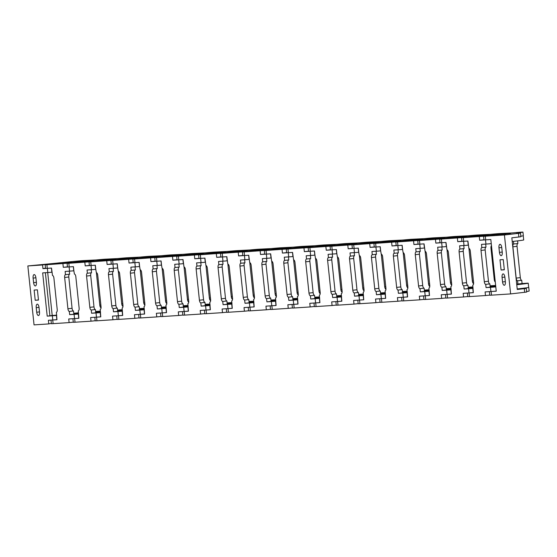 <?xml version="1.0" encoding="UTF-8"?>
<svg xmlns="http://www.w3.org/2000/svg" width="557" height="557" viewBox="0 0 557 557"><rect width="100%" height="100%" fill="white"/><g stroke="black" fill="none" stroke-linecap="round" stroke-linejoin="round"><path stroke-width="0.84" d="M66.311 262.465L61.5 262.911L66.311 262.465M62.119 262.737L71.742 261.839L62.119 262.737M60.588 262.73A19.857 0.355 -6 0 0 54.21 263.433A19.857 0.355 -6 0 0 42.555 264.979L27.85 265.94L60.595 262.779M47.7 272.561L52.205 315.464L56.682 315.178M51.857 272.234A19.794 0.355 174 0 1 47.791 272.554L42.666 272.888L47.206 316.125L49.907 315.819L45.375 272.707M42.555 264.979A19.857 0.355 -6 0 0 42.555 264.986L42.938 268.627L46.739 268.383M27.85 265.94L34.047 324.884L48.779 323.923A19.857 0.355 174 0 1 51.355 323.471M56.842 319.676A19.794 0.355 174 0 1 52.783 319.997L48.396 320.282L48.779 323.923M56.71 315.443A19.794 0.355 174 0 1 52.337 315.791L47.206 316.125M35.216 300.286L38.475 300.07L37.403 289.849L34.144 290.058L35.216 300.286L38.461 299.917M35.913 277.908A3.433 1.399 -96.5 0 0 34.13 274.587A3.433 1.399 -96.5 0 0 33.114 278.089L33.594 282.636A3.433 1.399 -96.5 0 0 35.383 285.957A3.433 1.399 -96.5 0 0 36.393 282.455L35.913 277.908M36.706 312.226A3.433 1.399 -96.5 0 0 38.489 315.541A3.433 1.399 -96.5 0 0 39.505 312.038L39.025 307.492A3.433 1.399 -96.5 0 0 37.242 304.171A3.433 1.399 -96.5 0 0 36.226 307.673L36.706 312.226L39.491 311.906M78.495 312.804A19.794 0.355 -6 0 0 73.733 313.278M52.205 315.464L49.907 315.819M45.542 268.168A19.857 0.355 -6 0 0 42.938 268.613M55.087 315.276L56.675 315.102M45.18 264.742A19.857 0.355 -6 0 0 46.913 264.707L67.195 263.21A19.857 0.355 -6 0 1 95.776 259.973L82.937 260.627A19.857 0.355 -6 0 0 60.769 262.758A19.857 0.355 -6 0 0 45.18 264.742L45.563 268.383A19.857 0.355 174 0 0 47.296 268.349L51.516 268.07L52.511 275.513A2.75 1.121 83.5 0 1 53.918 278.173L57.204 309.462A2.75 1.121 83.5 0 1 56.396 312.261A2.75 1.121 83.5 0 1 56.375 312.268L56.946 319.732L52.727 320.003A19.857 0.355 -6 0 1 52.163 320.038M58.088 263.273L71.742 261.839M67.467 266.866L63.289 267.311L69.117 266.928A19.857 0.355 -6 0 0 69.214 266.921A19.857 0.355 174 0 1 67.481 266.963L67.098 263.322A19.857 0.355 -6 0 0 68.831 263.28L89.12 261.846M73.768 270.806A19.857 0.355 174 0 1 69.562 271.141L69.117 266.928M78.76 318.256A19.857 0.355 174 0 1 74.547 318.59L68.72 318.966L69.103 322.607L53.11 323.645L52.727 320.003M72.918 318.695L73.294 322.259A19.857 0.355 -6 0 0 75.028 322.225L74.645 318.583A19.857 0.355 -6 0 1 74.547 318.59L74.109 314.378A19.857 0.355 -6 0 0 78.621 314.016M95.693 312.317A19.857 0.355 -6 0 0 100.204 311.816A19.857 0.355 -6 0 0 100.455 311.788M51 320.115L51.376 323.687A19.857 0.355 -6 0 0 53.11 323.645M100.385 311.133L95.602 311.447M73.782 313.758A19.857 0.355 -6 0 0 78.537 313.229M74.109 314.378L69.674 314.663L73.83 314.197L73.489 310.952A2.75 1.121 -96.5 0 1 72.083 308.293L68.796 277.003A2.75 1.121 -96.5 0 1 69.583 274.204M69.674 314.663L69.333 311.426A2.75 1.121 83.5 0 1 67.926 308.766L64.64 277.477A2.75 1.121 83.5 0 1 65.454 274.671A2.75 1.121 83.5 0 1 65.475 274.671L65.134 271.426L69.562 271.141M73.28 322.169L69.103 322.607M101.047 307.798A2.75 1.121 83.5 0 1 99.8 305.159L96.514 273.87A2.75 1.121 83.5 0 1 96.5 272.679M69.305 271.155L69.625 274.197L65.475 274.671M69.333 311.426L73.489 310.952M68.831 263.28L69.214 266.921L73.433 266.65L73.872 270.841M84.044 261.428L93.667 260.53L84.044 261.428M89.113 261.783A19.857 0.355 -6 0 1 117.687 258.552L104.855 259.207A19.857 0.355 -6 0 0 82.687 261.33A19.857 0.355 -6 0 0 67.098 263.322M89.385 265.445L85.207 265.884L91.035 265.508A19.857 0.355 -6 0 0 91.125 265.501A19.857 0.355 174 0 1 89.392 265.536L89.009 261.894A19.857 0.355 -6 0 0 90.742 261.86L111.031 260.425M95.686 269.379A19.857 0.355 174 0 1 91.473 269.713L91.035 265.508M100.671 316.829A19.857 0.355 174 0 1 96.465 317.163L90.631 317.546L91.014 321.187L75.028 322.225M94.829 317.267L95.205 320.839A19.857 0.355 -6 0 0 96.939 320.797L96.556 317.156A19.857 0.355 -6 0 1 96.465 317.163L96.02 312.95A19.857 0.355 -6 0 0 100.539 312.595M117.611 310.89A19.857 0.355 -6 0 0 122.122 310.388A19.857 0.355 -6 0 0 122.366 310.36M122.296 309.713L117.52 310.019M95.7 312.331A19.857 0.355 -6 0 0 100.455 311.809M96.02 312.95L91.592 313.243L95.741 312.769L95.4 309.532A2.75 1.121 -96.5 0 1 93.994 306.872L90.707 275.583A2.75 1.121 -96.5 0 1 91.494 272.784M73.879 270.862L74.422 274.086A2.75 1.121 83.5 0 1 75.829 276.745L79.122 308.035A2.75 1.121 83.5 0 1 78.307 310.841L78.864 318.305L74.645 318.583M91.592 313.243L91.251 309.998A2.75 1.121 83.5 0 1 89.844 307.339L86.558 276.049A2.75 1.121 83.5 0 1 87.365 273.25A2.75 1.121 83.5 0 1 87.386 273.243L87.045 270.006L91.473 269.713M95.198 320.741L91.014 321.187M122.965 306.378A2.75 1.121 83.5 0 1 121.711 303.732L118.425 272.443A2.75 1.121 83.5 0 1 118.411 271.259M91.223 269.734L91.543 272.777L87.386 273.243M91.251 309.998L95.4 309.532M90.742 261.86L91.125 265.501L95.351 265.223L95.79 269.421M105.955 260.001L115.584 259.102L105.955 260.001M111.024 260.363A19.857 0.355 -6 0 1 139.605 257.125L126.766 257.78A19.857 0.355 -6 0 0 104.605 259.91A19.857 0.355 -6 0 0 89.009 261.894M111.296 264.018L107.118 264.464L112.946 264.081A19.857 0.355 -6 0 0 113.043 264.074A19.857 0.355 174 0 1 111.309 264.115L110.927 260.474A19.857 0.355 -6 0 0 112.66 260.432L132.949 258.998M117.597 267.959A19.857 0.355 174 0 1 113.391 268.293L112.946 264.081M122.589 315.408A19.857 0.355 174 0 1 118.376 315.742L112.549 316.118L112.932 319.76L96.939 320.797M116.747 315.847L117.123 319.412A19.857 0.355 -6 0 0 118.857 319.377L118.474 315.735A19.857 0.355 -6 0 1 118.376 315.742L117.938 311.53A19.857 0.355 -6 0 0 122.449 311.168M139.529 309.462A19.857 0.355 -6 0 0 144.04 308.968A19.857 0.355 -6 0 0 144.284 308.94M144.214 308.286L139.431 308.599M117.611 310.91A19.857 0.355 -6 0 0 122.366 310.381M117.938 311.53L113.503 311.816L117.659 311.349L117.318 308.105A2.75 1.121 -96.5 0 1 115.912 305.445L112.625 274.155A2.75 1.121 -96.5 0 1 113.412 271.356M95.79 269.435L96.34 272.665A2.75 1.121 83.5 0 1 97.747 275.325L101.033 306.615A2.75 1.121 83.5 0 1 100.225 309.413A2.75 1.121 83.5 0 1 100.204 309.42L100.775 316.87M96.556 317.156L100.775 316.884M113.503 311.816L113.168 308.578A2.75 1.121 83.5 0 1 111.762 305.918L108.469 274.629A2.75 1.121 83.5 0 1 109.283 271.823A2.75 1.121 83.5 0 1 109.304 271.823L108.963 268.578L113.391 268.293M117.109 319.321L112.932 319.76M144.876 304.951A2.75 1.121 83.5 0 1 143.629 302.312L140.343 271.022A2.75 1.121 83.5 0 1 140.329 269.832M113.134 268.307L113.454 271.35L109.304 271.823M113.168 308.578L117.318 308.105M112.66 260.432L113.043 264.074L117.262 263.802L117.701 267.994M127.873 258.58L137.502 257.675L127.873 258.58M161.523 255.719L148.684 256.359A19.857 0.355 -6 0 0 126.516 258.483A19.857 0.355 -6 0 0 110.927 260.474M133.214 262.598L129.036 263.036L134.864 262.66A19.857 0.355 -6 0 0 134.954 262.653A19.857 0.355 174 0 1 133.22 262.688L132.838 259.047A19.857 0.355 -6 0 0 134.571 259.012L154.86 257.578M139.515 266.531A19.857 0.355 174 0 1 135.309 266.866L134.864 262.66M144.5 313.981A19.857 0.355 174 0 1 140.294 314.315L134.46 314.698L134.843 318.339L118.857 319.377M138.658 314.42L139.034 317.991A19.857 0.355 -6 0 0 140.768 317.95L140.385 314.308A19.857 0.355 -6 0 1 140.294 314.315L139.849 310.103A19.857 0.355 -6 0 0 144.367 309.748M166.195 307.534A19.857 0.355 -6 0 1 161.439 308.063A19.857 0.355 -6 0 0 165.951 307.541A19.857 0.355 -6 0 0 166.195 307.513M166.125 306.865L161.349 307.172M139.529 309.483A19.857 0.355 -6 0 0 144.284 308.961M139.849 310.103L135.421 310.395L139.57 309.922L139.229 306.684A2.75 1.121 -96.5 0 1 137.823 304.025L134.536 272.735A2.75 1.121 -96.5 0 1 135.323 269.936M117.708 268.014L118.258 271.238A2.75 1.121 83.5 0 1 119.664 273.898L122.951 305.187A2.75 1.121 83.5 0 1 122.136 307.993L122.693 315.443M118.474 315.735L122.693 315.457M135.421 310.395L135.079 307.151A2.75 1.121 83.5 0 1 133.673 304.491L130.387 273.202A2.75 1.121 83.5 0 1 131.194 270.403A2.75 1.121 83.5 0 1 131.215 270.396L130.874 267.158L135.309 266.866M139.027 317.894L134.843 318.339M161.516 255.705A19.857 0.355 -6 0 0 132.942 258.935M166.794 303.53A2.75 1.121 83.5 0 1 165.547 300.884L162.254 269.595A2.75 1.121 83.5 0 1 162.24 268.411M135.052 266.887L135.372 269.929L131.215 270.396M135.079 307.151L139.229 306.684M134.571 259.012L134.954 262.653L139.18 262.375L139.619 266.573M149.791 257.153L159.413 256.255L149.791 257.153M183.434 254.291L170.595 254.932A19.857 0.355 -6 0 0 148.434 257.062A19.857 0.355 -6 0 0 132.838 259.047M155.131 261.17L150.947 261.609L156.775 261.233A19.857 0.355 -6 0 0 156.872 261.226A19.857 0.355 174 0 1 155.138 261.268L154.755 257.626A19.857 0.355 -6 0 0 156.489 257.585L176.778 256.15M161.426 265.111A19.857 0.355 174 0 1 157.22 265.445L156.775 261.233M166.418 312.561A19.857 0.355 174 0 1 162.205 312.895L156.378 313.271L156.761 316.912L140.768 317.95M160.576 312.999L160.952 316.564A19.857 0.355 -6 0 0 162.686 316.529L162.303 312.888A19.857 0.355 -6 0 1 162.205 312.895L161.767 308.682A19.857 0.355 -6 0 0 166.278 308.32M183.357 306.615A19.857 0.355 -6 0 0 187.869 306.12A19.857 0.355 -6 0 0 188.113 306.092A19.857 0.355 -6 0 1 183.357 306.635M188.043 305.438L183.26 305.751M161.767 308.682L157.339 308.968L161.488 308.501L161.147 305.257A2.75 1.121 -96.5 0 1 159.741 302.597L156.454 271.308A2.75 1.121 -96.5 0 1 157.241 268.509M139.619 266.587L140.169 269.818A2.75 1.121 83.5 0 1 141.575 272.477L144.862 303.767A2.75 1.121 83.5 0 1 144.054 306.566A2.75 1.121 83.5 0 1 144.033 306.566L144.604 314.023M140.385 314.308L144.604 314.037M157.339 308.968L156.997 305.73A2.75 1.121 83.5 0 1 155.591 303.071L152.298 271.781A2.75 1.121 83.5 0 1 153.112 268.975A2.75 1.121 83.5 0 1 153.133 268.975L152.792 265.731L157.22 265.445M160.938 316.473L156.761 316.912M183.434 254.277A19.857 0.355 -6 0 0 154.86 257.515M188.712 302.103A2.75 1.121 83.5 0 1 187.458 299.464L184.172 268.175A2.75 1.121 83.5 0 1 184.158 266.984M156.963 265.459L157.283 268.502L153.133 268.975M156.997 305.73L161.147 305.257M156.489 257.585L156.872 261.226L161.091 260.954L161.53 265.146M171.702 255.733L181.331 254.828L171.702 255.733M205.352 252.871L192.513 253.512A19.857 0.355 -6 0 0 170.345 255.635A19.857 0.355 -6 0 0 154.755 257.626M177.042 259.75L172.865 260.189L178.693 259.813A19.857 0.355 -6 0 0 178.783 259.806A19.857 0.355 174 0 1 177.049 259.841L176.673 256.199A19.857 0.355 -6 0 0 178.4 256.164L198.696 254.73M183.344 263.684A19.857 0.355 174 0 1 179.138 264.018L178.693 259.813M188.329 311.133A19.857 0.355 174 0 1 184.123 311.467L178.296 311.85L178.679 315.485L162.686 316.529M182.487 311.572L182.863 315.144A19.857 0.355 -6 0 0 184.597 315.102L184.214 311.46A19.857 0.355 -6 0 1 184.123 311.467L183.678 307.255A19.857 0.355 -6 0 0 188.196 306.9M205.268 305.194A19.857 0.355 -6 0 0 209.78 304.693A19.857 0.355 -6 0 0 210.024 304.665A19.857 0.355 -6 0 1 205.268 305.215M209.954 304.018L205.178 304.324M183.678 307.255L179.25 307.548L183.406 307.074L183.065 303.837A2.75 1.121 -96.5 0 1 181.659 301.177L178.365 269.887A2.75 1.121 -96.5 0 1 179.159 267.088M161.537 265.167L162.087 268.39A2.75 1.121 83.5 0 1 163.493 271.05L166.78 302.34A2.75 1.121 83.5 0 1 165.972 305.145A2.75 1.121 83.5 0 1 165.944 305.145L166.522 312.595M162.303 312.888L166.522 312.609M179.25 307.548L178.908 304.303A2.75 1.121 83.5 0 1 177.502 301.643L174.216 270.354A2.75 1.121 83.5 0 1 175.023 267.555A2.75 1.121 83.5 0 1 175.044 267.548L174.703 264.31L179.138 264.018M182.856 315.046L178.679 315.485M205.345 252.857A19.857 0.355 -6 0 0 176.771 256.088M210.623 300.683A2.75 1.121 83.5 0 1 209.376 298.037L206.083 266.747A2.75 1.121 83.5 0 1 206.069 265.564M178.881 264.039L179.201 267.082L175.044 267.548M178.908 304.303L183.065 303.837M178.4 256.164L178.783 259.806L183.009 259.527L183.998 266.97A2.75 1.121 83.5 0 1 185.404 269.63L188.691 300.919A2.75 1.121 83.5 0 1 187.883 303.718A2.75 1.121 83.5 0 1 187.862 303.718L188.433 311.168M193.62 254.305L203.242 253.407L193.62 254.305M227.263 251.444L214.424 252.084A19.857 0.355 -6 0 0 192.262 254.215A19.857 0.355 -6 0 0 176.673 256.199M198.96 258.323L194.776 258.761L200.611 258.385A19.857 0.355 -6 0 0 200.701 258.378A19.857 0.355 174 0 1 198.967 258.42L198.584 254.779A19.857 0.355 -6 0 0 200.318 254.737L220.607 253.303M205.261 262.263A19.857 0.355 174 0 1 201.049 262.598L200.611 258.385M210.247 309.713A19.857 0.355 174 0 1 206.034 310.047L200.207 310.423L200.59 314.064L184.597 315.102M204.405 310.152L204.781 313.716A19.857 0.355 -6 0 0 206.515 313.682L206.132 310.04A19.857 0.355 -6 0 1 206.034 310.047L205.596 305.835A19.857 0.355 -6 0 0 210.107 305.473M227.186 303.767A19.857 0.355 -6 0 0 231.698 303.273A19.857 0.355 -6 0 0 231.942 303.245A19.857 0.355 -6 0 1 227.186 303.788M231.872 302.59L227.096 302.904M205.596 305.835L201.168 306.12L205.317 305.654L204.976 302.409A2.75 1.121 -96.5 0 1 203.57 299.75L200.283 268.46A2.75 1.121 -96.5 0 1 201.07 265.661M184.214 311.46L188.433 311.189M201.168 306.12L200.826 302.876A2.75 1.121 83.5 0 1 199.42 300.223L196.127 268.934A2.75 1.121 83.5 0 1 196.941 266.128A2.75 1.121 83.5 0 1 196.962 266.128L196.621 262.883L201.049 262.598M204.767 313.626L200.59 314.064M227.263 251.43A19.857 0.355 -6 0 0 198.689 254.667M232.541 299.255A2.75 1.121 83.5 0 1 231.287 296.616L228.001 265.327A2.75 1.121 83.5 0 1 227.987 264.136M200.792 262.612L201.112 265.654L196.962 266.128M200.826 302.876L204.976 302.409M200.318 254.737L200.701 258.378L204.92 258.107L205.916 265.543A2.75 1.121 83.5 0 1 207.322 268.202L210.609 299.492A2.75 1.121 83.5 0 1 209.801 302.298A2.75 1.121 83.5 0 1 209.773 302.298L210.351 309.762L206.132 310.04M215.531 252.885L225.16 251.98L215.531 252.885M220.6 253.24A19.857 0.355 -6 0 1 249.174 250.009L236.342 250.664A19.857 0.355 -6 0 0 214.173 252.787A19.857 0.355 -6 0 0 198.584 254.779M220.871 256.902L216.694 257.341L222.522 256.965A19.857 0.355 -6 0 0 222.612 256.958A19.857 0.355 174 0 1 220.885 256.993L220.502 253.351A19.857 0.355 -6 0 0 222.236 253.317L242.525 251.875M227.172 260.836A19.857 0.355 174 0 1 222.967 261.17L222.522 256.965M232.158 308.286A19.857 0.355 174 0 1 227.952 308.62L222.125 308.996L222.508 312.637L206.515 313.682M226.316 308.724L226.692 312.289A19.857 0.355 -6 0 0 228.426 312.254L228.043 308.613A19.857 0.355 -6 0 1 227.952 308.62L227.507 304.407A19.857 0.355 -6 0 0 232.025 304.052M249.097 302.347A19.857 0.355 -6 0 0 253.609 301.845A19.857 0.355 -6 0 0 253.853 301.817A19.857 0.355 -6 0 1 249.097 302.367M253.783 301.17L249.007 301.476M227.507 304.407L223.078 304.7L227.235 304.226L226.894 300.982A2.75 1.121 -96.5 0 1 225.488 298.329L222.194 267.04A2.75 1.121 -96.5 0 1 222.988 264.241M223.078 304.7L222.737 301.455A2.75 1.121 83.5 0 1 221.331 298.796L218.045 267.506A2.75 1.121 83.5 0 1 218.852 264.707A2.75 1.121 83.5 0 1 218.873 264.7L218.532 261.463L222.967 261.17M226.685 312.199L222.508 312.637M254.452 297.835A2.75 1.121 83.5 0 1 253.205 295.189L249.912 263.9A2.75 1.121 83.5 0 1 249.898 262.716M222.709 261.191L223.03 264.234L218.873 264.7M222.737 301.455L226.894 300.982M222.236 253.317L222.612 256.958L226.838 256.68L227.827 264.122A2.75 1.121 83.5 0 1 229.233 266.782L232.527 298.072A2.75 1.121 83.5 0 1 231.712 300.871A2.75 1.121 83.5 0 1 231.691 300.871L232.269 308.341L228.043 308.613M237.449 251.458L247.071 250.559L237.449 251.458M242.518 251.82A19.857 0.355 -6 0 1 271.092 248.582L258.253 249.237A19.857 0.355 -6 0 0 236.091 251.367A19.857 0.355 -6 0 0 220.502 253.351M242.789 255.475L238.605 255.914L244.439 255.538A19.857 0.355 -6 0 0 244.53 255.531A19.857 0.355 174 0 1 242.796 255.566L242.413 251.931A19.857 0.355 -6 0 0 244.147 251.889L264.436 250.455M249.09 259.416A19.857 0.355 174 0 1 244.878 259.75L244.439 255.538M254.076 306.865A19.857 0.355 174 0 1 249.863 307.199L244.036 307.575L244.419 311.217L228.426 312.254M248.234 307.304L248.61 310.869A19.857 0.355 -6 0 0 250.344 310.834L249.961 307.192A19.857 0.355 -6 0 1 249.863 307.199L249.425 302.987A19.857 0.355 -6 0 0 253.936 302.625M271.015 300.919A19.857 0.355 -6 0 0 275.527 300.425A19.857 0.355 -6 0 0 275.771 300.397M275.701 299.743L270.925 300.056M249.425 302.987L244.996 303.273L249.146 302.806L248.805 299.562A2.75 1.121 -96.5 0 1 247.399 296.902L244.112 265.612A2.75 1.121 -96.5 0 1 244.899 262.813M244.996 303.273L244.655 300.028A2.75 1.121 83.5 0 1 243.249 297.375L239.956 266.086A2.75 1.121 83.5 0 1 240.77 263.28A2.75 1.121 83.5 0 1 240.791 263.28L240.45 260.035L244.878 259.75M248.596 310.778L244.419 311.217M276.369 296.408A2.75 1.121 83.5 0 1 275.116 293.769L271.83 262.479A2.75 1.121 83.5 0 1 271.816 261.289M244.62 259.764L244.941 262.807L240.791 263.28M244.655 300.028L248.805 299.562M244.147 251.889L244.53 255.531L248.749 255.259L249.745 262.695A2.75 1.121 83.5 0 1 251.151 265.355L254.438 296.644A2.75 1.121 83.5 0 1 253.63 299.45A2.75 1.121 83.5 0 1 253.609 299.45L254.18 306.914L249.961 307.192M259.36 250.037L268.989 249.132L259.36 250.037M264.429 250.392A19.857 0.355 -6 0 1 293.01 247.162L280.171 247.816A19.857 0.355 -6 0 0 258.002 249.94A19.857 0.355 -6 0 0 242.413 251.931M264.7 254.055L260.523 254.493L266.35 254.117A19.857 0.355 -6 0 0 266.448 254.11A19.857 0.355 174 0 1 264.714 254.145L264.331 250.504A19.857 0.355 -6 0 0 266.065 250.469L286.354 249.028M271.001 257.988A19.857 0.355 174 0 1 266.796 258.323L266.35 254.117M275.987 305.438A19.857 0.355 174 0 1 271.781 305.772L265.954 306.148L266.337 309.789L250.344 310.834M270.152 305.877L270.521 309.441A19.857 0.355 -6 0 0 272.255 309.407L271.872 305.765A19.857 0.355 -6 0 1 271.781 305.772L271.336 301.56A19.857 0.355 -6 0 0 275.854 301.205M292.926 299.499A19.857 0.355 -6 0 0 297.438 298.998A19.857 0.355 -6 0 0 297.682 298.97M297.619 298.322L292.836 298.629M271.015 300.94A19.857 0.355 -6 0 0 275.771 300.418M271.336 301.56L266.907 301.852L271.064 301.379L270.723 298.134A2.75 1.121 -96.5 0 1 269.316 295.482L266.023 264.192A2.75 1.121 -96.5 0 1 266.817 261.393M266.907 301.852L266.566 298.608A2.75 1.121 83.5 0 1 265.16 295.948L261.874 264.659A2.75 1.121 83.5 0 1 262.681 261.86A2.75 1.121 83.5 0 1 262.702 261.853L262.368 258.615L266.796 258.323M270.514 309.351L266.337 309.789M298.28 294.987A2.75 1.121 83.5 0 1 297.034 292.341L293.741 261.052A2.75 1.121 83.5 0 1 293.727 259.868M266.538 258.344L266.859 261.386L262.702 261.853M266.566 298.608L270.723 298.134M266.065 250.469L266.448 254.11L270.667 253.832L271.656 261.275A2.75 1.121 83.5 0 1 273.062 263.934L276.356 295.224A2.75 1.121 83.5 0 1 275.541 298.023A2.75 1.121 83.5 0 1 275.52 298.023L276.098 305.494L271.872 305.765M281.278 248.61L290.9 247.712L281.278 248.61M286.347 248.972A19.857 0.355 -6 0 1 314.921 245.734L302.082 246.389A19.857 0.355 -6 0 0 279.92 248.519A19.857 0.355 -6 0 0 264.331 250.504M286.618 252.627L282.434 253.066L288.268 252.69A19.857 0.355 -6 0 0 288.359 252.683A19.857 0.355 174 0 1 286.625 252.718L286.242 249.076A19.857 0.355 -6 0 0 287.976 249.042L308.265 247.607M292.919 256.568A19.857 0.355 174 0 1 288.707 256.902L288.268 252.69M297.904 304.018A19.857 0.355 174 0 1 293.699 304.352L287.865 304.728L288.248 308.369L272.255 309.407M292.063 304.456L292.439 308.021A19.857 0.355 -6 0 0 294.173 307.986L293.79 304.345A19.857 0.355 -6 0 1 293.699 304.352L293.254 300.139A19.857 0.355 -6 0 0 297.772 299.777M314.844 298.072A19.857 0.355 -6 0 0 319.356 297.577A19.857 0.355 -6 0 0 319.6 297.549M319.53 296.895L314.754 297.208M292.933 299.513A19.857 0.355 -6 0 0 297.689 298.991M293.254 300.139L288.825 300.425L292.975 299.958L292.634 296.714A2.75 1.121 -96.5 0 1 291.227 294.054L287.941 262.765A2.75 1.121 -96.5 0 1 288.728 259.966M288.825 300.425L288.484 297.18A2.75 1.121 83.5 0 1 287.078 294.528L283.785 263.238A2.75 1.121 83.5 0 1 284.599 260.432A2.75 1.121 83.5 0 1 284.62 260.432L284.279 257.188L288.707 256.902M292.432 307.93L288.248 308.369M320.198 293.56A2.75 1.121 83.5 0 1 318.945 290.921L315.659 259.632A2.75 1.121 83.5 0 1 315.645 258.441M288.449 256.916L288.77 259.959L284.62 260.432M288.484 297.18L292.634 296.714M287.976 249.042L288.359 252.683L292.578 252.412L293.574 259.847A2.75 1.121 83.5 0 1 294.98 262.507L298.267 293.797A2.75 1.121 83.5 0 1 297.459 296.603A2.75 1.121 83.5 0 1 297.438 296.603L298.009 304.066L293.79 304.345M303.189 247.19L312.818 246.285L303.189 247.19M308.258 247.545A19.857 0.355 -6 0 1 336.839 244.314L324 244.969A19.857 0.355 -6 0 0 301.831 247.092A19.857 0.355 -6 0 0 286.242 249.076M308.529 251.207L304.352 251.646L310.179 251.263A19.857 0.355 -6 0 0 310.277 251.263A19.857 0.355 174 0 1 308.543 251.298L308.16 247.656A19.857 0.355 -6 0 0 309.894 247.621L330.183 246.18M314.83 255.141A19.857 0.355 174 0 1 310.625 255.475L310.179 251.263M319.815 302.59A19.857 0.355 174 0 1 315.61 302.924L309.783 303.3L310.165 306.942L294.173 307.986M313.981 303.029L314.35 306.594A19.857 0.355 -6 0 0 316.084 306.559L315.701 302.917A19.857 0.355 -6 0 1 315.61 302.924L315.165 298.712A19.857 0.355 -6 0 0 319.683 298.357M336.755 296.651A19.857 0.355 -6 0 0 341.267 296.15A19.857 0.355 -6 0 0 341.511 296.122M341.448 295.475L336.665 295.781M314.844 298.092A19.857 0.355 -6 0 0 319.6 297.57M315.165 298.712L310.736 299.005L314.893 298.531L314.552 295.287A2.75 1.121 -96.5 0 1 313.145 292.634L309.852 261.344A2.75 1.121 -96.5 0 1 310.646 258.539M310.736 299.005L310.395 295.76A2.75 1.121 83.5 0 1 308.989 293.1L305.702 261.811A2.75 1.121 83.5 0 1 306.51 259.012A2.75 1.121 83.5 0 1 306.538 259.005L306.197 255.76L310.625 255.475M314.343 306.503L310.165 306.942M342.109 292.14A2.75 1.121 83.5 0 1 340.863 289.494L337.57 258.204A2.75 1.121 83.5 0 1 337.556 257.014M310.367 255.496L310.688 258.539L306.538 259.005M310.395 295.76L314.552 295.287M309.894 247.621L310.277 251.263L314.496 250.984L314.935 255.183M325.107 245.762L334.729 244.864L325.107 245.762M330.176 246.124A19.857 0.355 -6 0 1 358.75 242.887L345.918 243.541A19.857 0.355 -6 0 0 323.749 245.672A19.857 0.355 -6 0 0 308.16 247.656M330.447 249.78L326.263 250.218L332.097 249.842A19.857 0.355 -6 0 0 332.188 249.835A19.857 0.355 174 0 1 330.454 249.87L330.071 246.229A19.857 0.355 -6 0 0 331.805 246.194L352.094 244.76M336.748 253.72A19.857 0.355 174 0 1 332.536 254.055L332.097 249.842M341.733 301.17A19.857 0.355 174 0 1 337.528 301.497L331.694 301.88L332.076 305.521L316.084 306.559M335.892 301.609L336.268 305.173A19.857 0.355 -6 0 0 338.002 305.139L337.619 301.497A19.857 0.355 -6 0 1 337.528 301.497L337.082 297.292A19.857 0.355 -6 0 0 341.601 296.93M358.673 295.224A19.857 0.355 -6 0 0 363.185 294.73A19.857 0.355 -6 0 0 363.429 294.702M363.359 294.047L358.583 294.361M336.762 296.665A19.857 0.355 -6 0 0 341.518 296.143M337.082 297.292L332.654 297.577L336.804 297.111L336.463 293.866A2.75 1.121 -96.5 0 1 335.056 291.207L331.77 259.917A2.75 1.121 -96.5 0 1 332.557 257.118M314.935 255.197L315.485 258.427A2.75 1.121 83.5 0 1 316.891 261.087L320.184 292.376A2.75 1.121 83.5 0 1 319.37 295.175A2.75 1.121 83.5 0 1 319.349 295.175L319.92 302.625M315.701 302.917L319.927 302.646M332.654 297.577L332.313 294.333A2.75 1.121 83.5 0 1 330.907 291.673L327.62 260.391A2.75 1.121 83.5 0 1 328.428 257.585A2.75 1.121 83.5 0 1 328.449 257.585L328.108 254.34L332.536 254.055M336.261 305.083L332.076 305.521M364.027 290.712A2.75 1.121 83.5 0 1 362.774 288.073L359.488 256.784A2.75 1.121 83.5 0 1 359.474 255.593M332.285 254.069L332.599 257.111L328.449 257.585M332.313 294.333L336.463 293.866M331.805 246.194L332.188 249.835L336.407 249.564L336.853 253.755M347.018 244.335L356.647 243.437L347.018 244.335M380.668 241.48L367.829 242.121A19.857 0.355 -6 0 0 345.66 244.245A19.857 0.355 -6 0 0 330.071 246.229M352.358 248.359L348.181 248.798L354.008 248.415A19.857 0.355 -6 0 0 354.106 248.415A19.857 0.355 174 0 1 352.372 248.45L351.989 244.808A19.857 0.355 -6 0 0 353.723 244.774L374.012 243.332M358.659 252.293A19.857 0.355 174 0 1 354.454 252.627L354.008 248.415M363.651 299.743A19.857 0.355 174 0 1 359.439 300.077L353.611 300.453L353.994 304.094L338.002 305.139M357.81 300.181L358.186 303.746A19.857 0.355 -6 0 0 359.913 303.711L359.53 300.07A19.857 0.355 -6 0 1 359.439 300.077L359 295.864A19.857 0.355 -6 0 0 363.512 295.509M380.584 293.804A19.857 0.355 -6 0 0 385.096 293.302A19.857 0.355 -6 0 0 385.34 293.274M385.277 292.627L380.494 292.933M358.673 295.245A19.857 0.355 -6 0 0 363.429 294.723M359 295.864L354.565 296.157L358.722 295.683L358.381 292.439A2.75 1.121 -96.5 0 1 356.974 289.779L353.681 258.497A2.75 1.121 -96.5 0 1 354.475 255.691M336.853 253.769L337.403 257A2.75 1.121 83.5 0 1 338.809 259.659L342.095 290.949A2.75 1.121 83.5 0 1 341.288 293.755A2.75 1.121 83.5 0 1 341.267 293.755L341.838 301.205M337.619 301.497L341.838 301.219M354.565 296.157L354.224 292.912A2.75 1.121 83.5 0 1 352.818 290.253L349.531 258.963A2.75 1.121 83.5 0 1 350.339 256.157A2.75 1.121 83.5 0 1 350.367 256.157L350.026 252.913L354.454 252.627M358.172 303.656L353.994 304.094M380.668 241.466A19.857 0.355 -6 0 0 352.087 244.697M385.938 289.292A2.75 1.121 83.5 0 1 384.692 286.646L381.406 255.357A2.75 1.121 83.5 0 1 381.385 254.166M354.196 252.648L354.517 255.691L350.367 256.157M354.224 292.912L358.381 292.439M353.723 244.774L354.106 248.415L358.325 248.137L358.764 252.328M368.936 242.915L378.558 242.017L368.936 242.915M402.579 240.053L389.747 240.694A19.857 0.355 -6 0 0 367.578 242.824A19.857 0.355 -6 0 0 351.989 244.808M374.276 246.932L370.092 247.371L375.926 246.995A19.857 0.355 -6 0 0 376.017 246.988A19.857 0.355 174 0 1 374.283 247.023L373.9 243.381A19.857 0.355 -6 0 0 375.634 243.346L395.923 241.912M380.577 250.873A19.857 0.355 174 0 1 376.365 251.207L375.926 246.995M385.562 298.322A19.857 0.355 174 0 1 381.357 298.649L375.522 299.032L375.905 302.674L359.913 303.711M379.721 298.761L380.097 302.326A19.857 0.355 -6 0 0 381.83 302.291L381.448 298.649A19.857 0.355 -6 0 1 381.357 298.649L380.911 294.444A19.857 0.355 -6 0 0 385.43 294.082M402.502 292.376A19.857 0.355 -6 0 0 407.014 291.882A19.857 0.355 -6 0 0 407.258 291.854A19.857 0.355 -6 0 1 402.502 292.397M407.188 291.2L402.412 291.513M380.591 293.817A19.857 0.355 -6 0 0 385.347 293.295M380.911 294.444L376.483 294.73L380.633 294.263L380.292 291.019A2.75 1.121 -96.5 0 1 378.885 288.359L375.599 257.069A2.75 1.121 -96.5 0 1 376.386 254.27M358.764 252.349L359.314 255.579A2.75 1.121 83.5 0 1 360.72 258.239L364.013 289.529A2.75 1.121 83.5 0 1 363.199 292.328A2.75 1.121 83.5 0 1 363.178 292.328L363.749 299.777M359.53 300.07L363.756 299.798M376.483 294.73L376.142 291.485A2.75 1.121 83.5 0 1 374.736 288.825L371.449 257.543A2.75 1.121 83.5 0 1 372.257 254.737A2.75 1.121 83.5 0 1 372.278 254.737L371.937 251.492L376.365 251.207M380.09 302.235L375.905 302.674M402.579 240.039A19.857 0.355 -6 0 0 374.005 243.277M407.856 287.865A2.75 1.121 83.5 0 1 406.603 285.219L403.317 253.936A2.75 1.121 83.5 0 1 403.303 252.746M376.114 251.221L376.435 254.264L372.278 254.737M376.142 291.485L380.292 291.019M375.634 243.346L376.017 246.988L380.236 246.716L380.682 250.908M390.847 241.487L400.476 240.589L390.847 241.487M424.497 238.626L411.658 239.273A19.857 0.355 -6 0 0 389.489 241.397A19.857 0.355 -6 0 0 373.9 243.381M396.187 245.512L392.01 245.95L397.837 245.567A19.857 0.355 -6 0 0 397.935 245.567A19.857 0.355 174 0 1 396.201 245.602L395.818 241.961A19.857 0.355 -6 0 0 397.552 241.926L417.841 240.485M402.488 249.445A19.857 0.355 174 0 1 398.283 249.78L397.837 245.567M407.48 296.895A19.857 0.355 174 0 1 403.268 297.229L397.44 297.605L397.823 301.246L381.83 302.291M401.639 297.334L402.015 300.898A19.857 0.355 -6 0 0 403.748 300.864L403.365 297.222A19.857 0.355 -6 0 1 403.268 297.229L402.829 293.017A19.857 0.355 -6 0 0 407.341 292.655M424.413 290.956A19.857 0.355 -6 0 0 428.925 290.455A19.857 0.355 -6 0 0 429.175 290.427A19.857 0.355 -6 0 1 424.42 290.97M429.106 289.772L424.323 290.086M402.829 293.017L398.394 293.309L402.551 292.836L402.21 289.591A2.75 1.121 -96.5 0 1 400.803 286.932L397.517 255.642A2.75 1.121 -96.5 0 1 398.304 252.843M380.682 250.922L381.232 254.152A2.75 1.121 83.5 0 1 382.638 256.812L385.924 288.101A2.75 1.121 83.5 0 1 385.117 290.907A2.75 1.121 83.5 0 1 385.096 290.907L385.667 298.357M381.448 298.649L385.667 298.371M398.394 293.309L398.053 290.065A2.75 1.121 83.5 0 1 396.647 287.405L393.36 256.116A2.75 1.121 83.5 0 1 394.175 253.31A2.75 1.121 83.5 0 1 394.196 253.31L393.855 250.065L398.283 249.78M402.001 300.808L397.823 301.246M424.497 238.619A19.857 0.355 -6 0 0 395.916 241.849M429.767 286.444A2.75 1.121 83.5 0 1 428.521 283.798L425.235 252.509A2.75 1.121 83.5 0 1 425.221 251.318M398.025 249.794L398.346 252.843L394.196 253.31M398.053 290.065L402.21 289.591M397.552 241.926L397.935 245.567L402.154 245.289L402.593 249.48M412.765 240.067L422.387 239.169L412.765 240.067M446.408 237.205L433.576 237.846A19.857 0.355 -6 0 0 411.407 239.976A19.857 0.355 -6 0 0 395.818 241.961M418.105 244.084L413.928 244.523L419.755 244.147A19.857 0.355 -6 0 0 419.846 244.14A19.857 0.355 174 0 1 418.112 244.175L417.729 240.533A19.857 0.355 -6 0 0 419.463 240.499L439.752 239.064M424.406 248.025A19.857 0.355 174 0 1 420.194 248.359L419.755 244.147M429.391 295.475A19.857 0.355 174 0 1 425.186 295.802L419.351 296.185L419.734 299.826L403.748 300.864M423.55 295.913L423.926 299.478A19.857 0.355 -6 0 0 425.659 299.443L425.276 295.802A19.857 0.355 -6 0 1 425.186 295.802L424.74 291.596A19.857 0.355 -6 0 0 429.259 291.234M446.331 289.529A19.857 0.355 -6 0 0 450.843 289.034A19.857 0.355 -6 0 0 451.086 289.006A19.857 0.355 -6 0 1 446.331 289.549M451.017 288.352L446.241 288.665M424.74 291.596L420.312 291.882L424.462 291.415L424.121 288.171A2.75 1.121 -96.5 0 1 422.714 285.511L419.428 254.222A2.75 1.121 -96.5 0 1 420.215 251.423M402.6 249.501L403.143 252.732A2.75 1.121 83.5 0 1 404.549 255.391L407.842 286.674A2.75 1.121 83.5 0 1 407.028 289.48A2.75 1.121 83.5 0 1 407.007 289.48L407.585 296.93M403.365 297.222L407.585 296.951M420.312 291.882L419.971 288.637A2.75 1.121 83.5 0 1 418.565 285.978L415.278 254.688A2.75 1.121 83.5 0 1 416.086 251.889A2.75 1.121 83.5 0 1 416.107 251.889L415.766 248.645L420.194 248.359M423.919 299.387L419.734 299.826M446.408 237.191A19.857 0.355 -6 0 0 417.834 240.429M451.685 285.017A2.75 1.121 83.5 0 1 450.432 282.371L447.146 251.082A2.75 1.121 83.5 0 1 447.132 249.898M419.943 248.373L420.263 251.416L416.107 251.889M419.971 288.637L424.121 288.171M419.463 240.499L419.846 244.14L424.065 243.869L425.061 251.304A2.75 1.121 83.5 0 1 426.467 253.964L429.753 285.254A2.75 1.121 83.5 0 1 428.946 288.053A2.75 1.121 83.5 0 1 428.925 288.06L429.496 295.523L425.276 295.802M434.676 238.64L444.305 237.742L434.676 238.64M439.745 239.002A19.857 0.355 -6 0 1 468.326 235.771L455.487 236.426A19.857 0.355 -6 0 0 433.325 238.549A19.857 0.355 -6 0 0 417.729 240.533M440.016 242.664L435.839 243.103L441.666 242.72A19.857 0.355 -6 0 0 441.764 242.713A19.857 0.355 174 0 1 440.03 242.755L439.647 239.113A19.857 0.355 -6 0 0 441.381 239.078L461.669 237.637M446.317 246.598A19.857 0.355 174 0 1 442.112 246.932L441.666 242.72M451.309 294.047A19.857 0.355 174 0 1 447.097 294.381L441.269 294.757L441.652 298.399L425.659 299.443M445.468 294.486L445.844 298.051A19.857 0.355 -6 0 0 447.577 298.016L447.194 294.375A19.857 0.355 -6 0 1 447.097 294.381L446.658 290.169A19.857 0.355 -6 0 0 451.17 289.807M468.242 288.108A19.857 0.355 -6 0 0 472.761 287.607A19.857 0.355 -6 0 0 473.004 287.579A19.857 0.355 -6 0 1 468.249 288.122M472.935 286.925L468.152 287.238M446.658 290.169L442.223 290.462L446.38 289.988L446.039 286.744A2.75 1.121 -96.5 0 1 444.632 284.084L441.346 252.794A2.75 1.121 -96.5 0 1 442.133 249.996M442.223 290.462L441.889 287.217A2.75 1.121 83.5 0 1 440.476 284.557L437.189 253.268A2.75 1.121 83.5 0 1 438.004 250.462A2.75 1.121 83.5 0 1 438.025 250.462L437.684 247.217L442.112 246.932M445.83 297.96L441.652 298.399M473.596 283.597A2.75 1.121 83.5 0 1 472.35 280.951L469.064 249.661A2.75 1.121 83.5 0 1 469.05 248.471M441.854 246.946L442.174 249.996L438.025 250.462M441.889 287.217L446.039 286.744M441.381 239.078L441.764 242.72L445.983 242.441L446.979 249.884A2.75 1.121 83.5 0 1 448.385 252.544L451.671 283.826A2.75 1.121 83.5 0 1 450.857 286.632A2.75 1.121 83.5 0 1 450.836 286.632L451.414 294.103L447.194 294.375M456.594 237.219L466.216 236.321L456.594 237.219M461.662 237.574A19.857 0.355 -6 0 1 490.237 234.344L477.405 234.998A19.857 0.355 -6 0 0 455.236 237.129A19.857 0.355 -6 0 0 439.647 239.113M461.934 241.237L457.757 241.675L463.584 241.299A19.857 0.355 -6 0 0 463.675 241.292A19.857 0.355 174 0 1 461.941 241.327L461.558 237.686A19.857 0.355 -6 0 0 463.292 237.651L483.587 236.245M468.235 245.177A19.857 0.355 174 0 1 464.023 245.512L463.584 241.299M473.22 292.62A19.857 0.355 174 0 1 469.015 292.954L463.18 293.337L463.563 296.978L447.577 298.016M467.379 293.066L467.755 296.63A19.857 0.355 -6 0 0 469.488 296.589L469.105 292.954A19.857 0.355 -6 0 1 469.015 292.954L468.569 288.749A19.857 0.355 -6 0 0 473.088 288.387M490.16 286.681A19.857 0.355 -6 0 0 494.672 286.18A19.857 0.355 -6 0 0 495.709 286.068M495.646 285.449L490.069 285.818M468.569 288.749L464.141 289.034L468.291 288.568L467.95 285.323A2.75 1.121 -96.5 0 1 466.543 282.664L463.257 251.374A2.75 1.121 -96.5 0 1 464.044 248.575M464.141 289.034L463.8 285.79A2.75 1.121 83.5 0 1 462.394 283.13L459.107 251.841A2.75 1.121 83.5 0 1 459.915 249.042A2.75 1.121 83.5 0 1 459.936 249.042L459.595 245.797L464.023 245.512M467.748 296.54L463.563 296.978M495.291 282.058A2.75 1.121 83.5 0 1 494.261 279.523L490.975 248.234A2.75 1.121 83.5 0 1 491.455 245.609M463.772 245.526L464.092 248.568L459.936 249.042M463.8 285.79L467.95 285.323M463.292 237.651L463.675 241.292L467.901 241.021L468.89 248.457A2.75 1.121 83.5 0 1 470.296 251.116L473.582 282.406A2.75 1.121 83.5 0 1 472.775 285.205A2.75 1.121 83.5 0 1 472.754 285.212L473.325 292.676L469.105 292.954M478.505 235.792L488.134 234.894L478.505 235.792M490.16 286.702A19.857 0.355 -6 0 0 495.103 286.152A19.857 0.355 -6 0 0 495.716 286.089M483.58 236.154A19.857 0.355 -6 0 1 512.155 232.923L499.316 233.578A19.857 0.355 -6 0 0 477.154 235.702A19.857 0.355 -6 0 0 461.558 237.686M483.949 239.795L479.668 240.255L485.495 239.872A19.857 0.355 -6 0 0 486.164 239.83M491.253 243.653A19.857 0.355 174 0 1 485.941 244.084L485.495 239.872M496.238 291.102A19.857 0.355 174 0 1 490.926 291.534L485.098 291.91L485.481 295.551L469.488 296.589M490.926 291.534L490.487 287.321A19.857 0.355 -6 0 0 495.8 286.89M516.701 284.084L517.926 284.007L517.585 280.763A2.75 1.121 83.5 0 1 516.179 278.103L512.893 246.814A2.75 1.121 83.5 0 1 513.7 244.008A2.75 1.121 83.5 0 1 513.721 244.008L517.878 243.541L517.592 240.868M516.771 284.738A19.857 0.355 -6 0 0 528.245 283.207A19.857 0.355 -6 0 0 526.511 283.248L522.076 283.534L521.735 280.289A2.75 1.121 83.5 0 1 520.329 277.63L517.042 246.34A2.75 1.121 83.5 0 1 517.829 243.541M490.487 287.321L486.059 287.614L490.209 287.14L489.868 283.896A2.75 1.121 -96.5 0 1 488.461 281.236L485.175 249.947A2.75 1.121 -96.5 0 1 485.962 247.148M517.926 284.007L522.076 283.534M486.059 287.614L485.718 284.369A2.75 1.121 83.5 0 1 484.312 281.71L481.018 250.42A2.75 1.121 83.5 0 1 481.833 247.614A2.75 1.121 83.5 0 1 481.854 247.614L481.513 244.37L485.941 244.084M528.245 283.207L528.684 287.419A19.857 0.355 174 0 1 517.209 288.951M523.26 235.799L523.698 239.97A19.857 0.355 174 0 1 512.224 241.501M489.763 295.099L485.481 295.551M513.721 244.008L513.443 241.362M485.683 244.098L486.003 247.148L481.854 247.614M485.718 284.369L489.868 283.896M517.585 280.763L521.735 280.289M500.471 234.365L510.094 233.467L500.471 234.365M489.401 291.631L489.777 295.196A19.794 0.355 -6 0 0 491.504 295.161L510.623 293.915L504.426 234.977L520.503 233.118L516.624 233.084L518.045 232.868A19.794 0.355 -6 0 0 522.953 232.116A19.794 0.355 -6 0 0 503.229 233.836A19.794 0.355 -6 0 0 483.58 236.259A19.794 0.355 -6 0 0 485.307 236.217L504.426 234.977M510.623 293.915L526.65 292.056M520.837 236.753L511.834 237.825L517.265 289.48L526.309 288.415L522.438 288.387L523.859 288.164A19.794 0.355 -6 0 0 528.767 287.419A19.794 0.355 -6 0 0 528.684 287.391M503.25 259.576L499.991 259.785L501.07 270.013L504.329 269.804L503.25 259.576M502.553 281.953A3.433 1.399 -96.5 0 0 504.343 285.275A3.433 1.399 -96.5 0 0 505.352 281.772L504.872 277.219A3.433 1.399 -96.5 0 0 503.089 273.898A3.433 1.399 -96.5 0 0 502.08 277.4L502.553 281.953L505.338 281.64M501.766 247.635A3.433 1.399 -96.5 0 0 499.977 244.314A3.433 1.399 -96.5 0 0 498.968 247.816L499.448 252.37A3.433 1.399 -96.5 0 0 501.23 255.691A3.433 1.399 -96.5 0 0 502.24 252.189L501.766 247.635M483.58 236.259L483.963 239.9A19.794 0.355 -6 0 0 485.69 239.858L490.821 239.524L496.245 291.186L491.594 291.485M520.823 236.196A19.794 0.355 -6 0 0 523.336 235.757L522.953 232.116M526.637 291.499A19.794 0.355 -6 0 0 529.15 291.06L528.767 287.419M504.308 269.644L501.07 270.013M47.352 268.342L47.791 272.554M52.337 315.791L52.783 319.997M39.011 307.36L36.226 307.673M35.899 277.776L33.114 278.089M36.379 282.322L33.594 282.636M89.405 261.08L84.274 261.414L89.405 261.08M63.289 267.311L62.906 263.67M47.296 268.349L46.913 264.707M67.926 308.766L72.083 308.293M64.64 277.477L68.796 277.003M96.514 273.87L97.378 273.772M99.8 305.159L100.873 305.034M111.323 259.653L106.192 259.987L111.323 259.653M85.207 265.884L84.824 262.243M89.844 307.339L93.994 306.872M86.558 276.049L90.707 275.583M118.425 272.443L119.295 272.345M121.711 303.732L122.784 303.614M133.234 258.232L128.103 258.559L133.234 258.232M107.118 264.464L106.735 260.822M111.762 305.918L115.912 305.445M108.469 274.629L112.625 274.155M140.343 271.022L141.206 270.925M143.629 302.312L144.702 302.186M155.152 256.805L150.021 257.139L155.152 256.805M129.036 263.036L128.653 259.395M133.673 304.491L137.823 304.025M130.387 273.202L134.536 272.735M162.254 269.595L163.124 269.497M165.547 300.884L166.613 300.766M177.063 255.385L171.939 255.712L177.063 255.385M150.947 261.609L150.564 257.975M155.591 303.071L159.741 302.597M152.298 271.781L156.454 271.308M184.172 268.175L185.035 268.077M187.458 299.464L188.531 299.339M198.981 253.957L193.85 254.291L198.981 253.957M172.865 260.189L172.482 256.547M177.502 301.643L181.659 301.177M174.216 270.354L178.365 269.887M206.083 266.747L206.953 266.65M209.376 298.037L210.442 297.918M220.892 252.537L215.768 252.864L220.892 252.537M194.776 258.761L194.393 255.127M199.42 300.223L203.57 299.75M196.127 268.934L200.283 268.46M228.001 265.327L228.864 265.229M231.287 296.616L232.36 296.491M242.81 251.11L237.679 251.444L242.81 251.11M216.694 257.341L216.311 253.7M221.331 298.796L225.488 298.329M218.045 267.506L222.194 267.04M249.912 263.9L250.782 263.802M253.205 295.189L254.27 295.071M264.721 249.689L259.597 250.016L264.721 249.689M238.605 255.914L238.222 252.272M243.249 297.375L247.399 296.902M239.956 266.086L244.112 265.612M271.83 262.479L272.7 262.382M275.116 293.769L276.188 293.643M286.639 248.262L281.508 248.596L286.639 248.262M260.523 254.493L260.14 250.852M265.16 295.948L269.316 295.482M261.874 264.659L266.023 264.192M293.741 261.052L294.611 260.954M297.034 292.341L298.099 292.223M308.55 246.835L303.426 247.169L308.55 246.835M282.434 253.066L282.051 249.425M287.078 294.528L291.227 294.054M283.785 263.238L287.941 262.765M315.659 259.632L316.529 259.527M318.945 290.921L320.017 290.796M330.468 245.414L325.337 245.748L330.468 245.414M304.352 251.646L303.969 248.004M308.989 293.1L313.145 292.634M305.702 261.811L309.852 261.344M337.57 258.204L338.44 258.107M340.863 289.494L341.928 289.375M352.379 243.987L347.255 244.321L352.379 243.987M326.263 250.218L325.88 246.577M330.907 291.673L335.056 291.207M327.62 260.391L331.77 259.917M359.488 256.784L360.358 256.68M362.774 288.073L363.846 287.948M374.297 242.567L369.166 242.901L374.297 242.567M348.181 248.798L347.798 245.157M352.818 290.253L356.974 289.779M349.531 258.963L353.681 258.497M381.406 255.357L382.269 255.259M384.692 286.646L385.757 286.528M396.215 241.139L391.084 241.473L396.215 241.139M370.092 247.371L369.716 243.729M374.736 288.825L378.885 288.359M371.449 257.543L375.599 257.069M403.317 253.936L404.187 253.832M406.603 285.219L407.675 285.1M418.126 239.719L412.995 240.053L418.126 239.719M392.01 245.95L391.627 242.309M396.647 287.405L400.803 286.932M393.36 256.116L397.517 255.642M425.235 252.509L426.098 252.412M428.521 283.798L429.593 283.68M440.044 238.292L434.913 238.626L440.044 238.292M413.928 244.523L413.545 240.882M418.565 285.978L422.714 285.511M415.278 254.688L419.428 254.222M447.146 251.082L448.016 250.984M450.432 282.371L451.504 282.253M461.955 236.871L456.824 237.205L461.955 236.871M435.839 243.103L435.456 239.461M440.476 284.557L444.632 284.084M437.189 253.268L441.346 252.794M469.064 249.661L469.927 249.564M472.35 280.951L473.422 280.832M483.873 235.444L478.742 235.778L483.873 235.444M457.757 241.675L457.374 238.034M462.394 283.13L466.543 282.664M459.107 251.841L463.257 251.374M490.975 248.234L491.727 248.15M494.261 279.523L495.013 279.44M505.784 234.024L500.659 234.358L505.784 234.024M479.668 240.255L479.285 236.614M484.312 281.71L488.461 281.236M481.018 250.42L485.175 249.947M512.893 246.814L517.042 246.34M516.179 278.103L520.329 277.63M524.68 292.328L524.297 288.686M518.866 237.024L518.483 233.383M485.69 239.858L485.307 236.217M491.504 295.161L491.121 291.52M501.753 247.503L498.968 247.816M502.226 252.056L499.448 252.37M504.858 277.087L502.08 277.4M51.418 268.077L51.864 272.282M93.729 261.094C94.906 260.293 91.752 260.404 84.274 261.414C80.633 261.63 79.233 261.999 80.076 262.528M56.849 319.732L56.403 315.527M73.336 266.657L73.775 270.862M115.647 259.673C116.817 258.873 113.663 258.977 106.185 259.987C102.551 260.203 101.151 260.579 101.987 261.108M78.76 318.312L78.321 314.099M95.247 265.229L95.693 269.435M137.558 258.246C138.735 257.445 135.581 257.55 128.103 258.566C124.469 258.782 123.062 259.151 123.905 259.68M100.678 316.884L100.232 312.679M117.165 263.809L117.604 268.014M159.476 256.826C160.646 256.025 157.492 256.129 150.014 257.139C146.38 257.355 144.98 257.731 145.816 258.26M122.596 315.464L122.15 311.252M139.076 262.382L139.522 266.587M181.387 255.398C182.564 254.598 179.41 254.702 171.932 255.719C168.298 255.935 166.898 256.304 167.734 256.833M144.507 314.037L144.068 309.831M160.994 260.961L161.433 265.167M203.305 253.978C204.475 253.177 201.321 253.282 193.843 254.291C190.209 254.507 188.809 254.883 189.645 255.412M166.425 312.616L165.979 308.404M182.905 259.534L183.35 263.74M225.216 252.551C226.393 251.75 223.239 251.855 215.761 252.864C212.126 253.087 210.727 253.456 211.563 253.985M188.336 311.189L187.897 306.977M204.823 258.114L205.261 262.319M247.134 251.13C248.304 250.33 245.15 250.434 237.672 251.444C234.037 251.66 232.638 252.036 233.474 252.565M210.254 309.769L209.808 305.556M226.734 256.686L227.179 260.892M269.045 249.703C270.222 248.902 267.068 249.007 259.59 250.016C255.955 250.239 254.556 250.608 255.391 251.137M232.165 308.341L231.726 304.129M248.652 255.266L249.09 259.471M290.963 248.283C292.133 247.482 288.986 247.587 281.508 248.596C277.866 248.812 276.467 249.188 277.302 249.717M254.083 306.921L253.637 302.709M270.563 253.839L271.008 258.044M312.874 246.855C314.051 246.055 310.897 246.159 303.419 247.169C299.784 247.385 298.385 247.761 299.22 248.29M275.993 305.494L275.555 301.281M292.481 252.418L292.926 256.624M334.792 245.435C335.962 244.634 332.814 244.739 325.337 245.748C321.695 245.964 320.296 246.34 321.131 246.869M297.911 304.073L297.466 299.861M314.399 250.991L314.837 255.197M356.703 244.008C357.879 243.207 354.725 243.312 347.248 244.321C343.613 244.537 342.214 244.913 343.049 245.442M319.822 302.646L319.384 298.434M336.31 249.571L336.755 253.776M378.621 242.587C379.79 241.787 376.643 241.891 369.166 242.901C365.524 243.117 364.125 243.493 364.967 244.022M341.74 301.226L341.295 297.013M358.228 248.143L358.666 252.349M400.532 241.16C401.708 240.359 398.554 240.464 391.077 241.473C387.442 241.689 386.043 242.065 386.878 242.594M363.651 299.798L363.213 295.586M380.139 246.723L380.584 250.928M422.45 239.733C423.619 238.939 420.472 239.044 412.995 240.053C409.353 240.269 407.954 240.638 408.796 241.174M385.569 298.378L385.124 294.166M402.057 245.296L402.495 249.501M444.368 238.312C445.537 237.512 442.383 237.616 434.906 238.626C431.271 238.842 429.872 239.218 430.707 239.747M407.48 296.951L407.042 292.738M423.968 243.875L424.413 248.081M466.279 236.885C467.455 236.091 464.301 236.196 456.824 237.205C453.182 237.421 451.783 237.79 452.625 238.326M429.398 295.523L428.953 291.318M445.885 242.448L446.324 246.654M488.197 235.465C489.366 234.664 486.212 234.769 478.735 235.778C475.1 235.994 473.701 236.37 474.536 236.899M451.309 294.103L450.871 289.891M467.796 241.028L468.242 245.233M510.108 234.037C511.284 233.244 508.13 233.348 500.652 234.358C497.018 234.574 495.619 234.943 496.454 235.479M473.227 292.676L472.782 288.47M520.886 236.76L520.503 233.118M526.692 292.056L526.309 288.415"/></g></svg>
